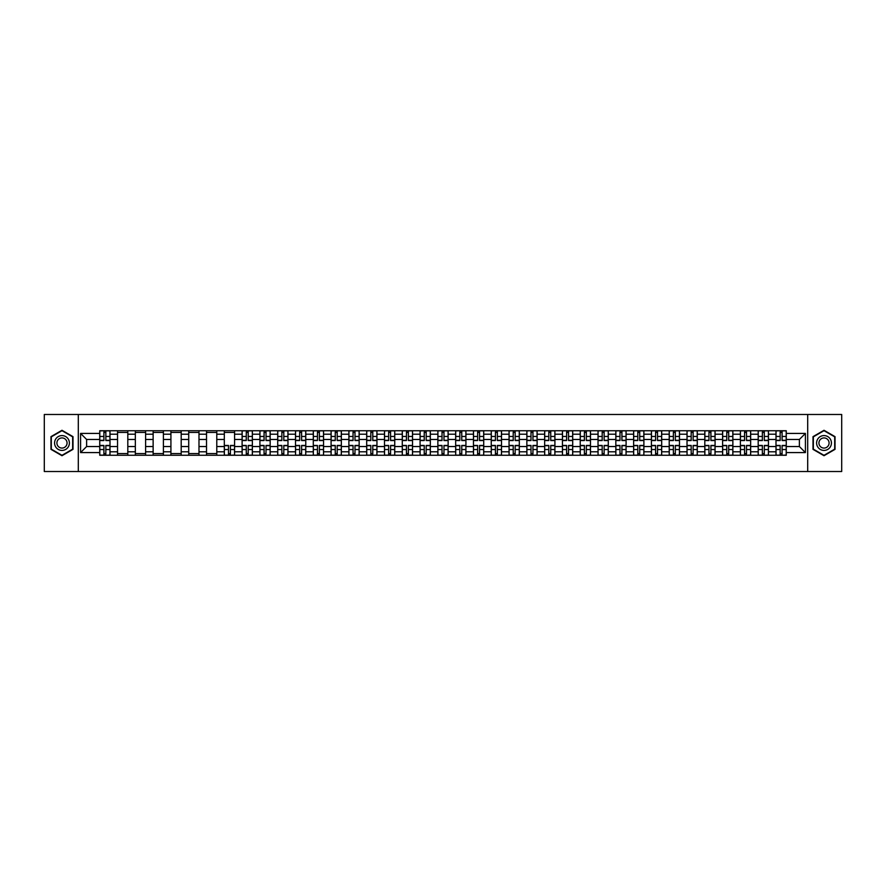 <?xml version="1.0" encoding="UTF-8"?>
<svg xmlns="http://www.w3.org/2000/svg" width="886" height="886" viewBox="0 0 886 886"><rect width="100%" height="100%" fill="white"/><g stroke="black" fill="none" stroke-linecap="round" stroke-linejoin="round"><path stroke-width="1.33" d="M807.7 471.518L841.7 471.518L841.7 414.482L44.3 414.482L44.3 471.518L807.7 471.518L807.7 414.482M117.539 455.26L117.539 434.218L110.008 434.218L110.008 455.26M110.008 434.218L110.008 430.74M117.539 434.218L117.539 430.74M127.805 430.74L127.805 455.26M135.337 455.26L135.337 430.74M145.603 430.74L145.603 455.26M153.134 455.26L153.134 430.74M163.401 430.74L163.401 455.26M170.92 455.26L170.92 430.74M181.198 430.74L181.198 455.26M188.718 455.26L188.718 430.74M198.985 430.74L198.985 455.26M206.516 455.26L206.516 430.74M216.782 430.74L216.782 455.26M224.313 455.26L224.313 430.74M234.58 430.74L234.58 455.26M242.111 455.26L242.111 430.74M252.377 430.74L252.377 455.26M259.908 455.26L259.908 430.74M270.175 430.74L270.175 455.26M277.706 455.26L277.706 430.74M287.972 430.74L287.972 455.26M295.503 455.26L295.503 430.74M305.77 430.74L305.77 455.26M313.29 455.26L313.29 430.74M323.556 430.74L323.556 455.26M331.087 455.26L331.087 430.74M341.354 430.74L341.354 455.26M348.885 455.26L348.885 430.74M359.151 430.74L359.151 455.26M366.682 455.26L366.682 430.74M376.949 430.74L376.949 455.26M384.48 455.26L384.48 430.74M394.746 430.74L394.746 455.26M402.277 455.26L402.277 430.74M412.544 430.74L412.544 455.26M420.075 455.26L420.075 430.74M430.341 430.74L430.341 455.26M437.861 455.26L437.861 430.74M448.139 430.74L448.139 455.26M455.659 455.26L455.659 430.74M465.925 430.74L465.925 455.26M473.456 455.26L473.456 430.74M483.723 430.74L483.723 455.26M491.254 455.26L491.254 430.74M501.52 430.74L501.52 455.26M509.051 455.26L509.051 430.74M519.318 430.74L519.318 455.26M526.849 455.26L526.849 430.74M537.115 430.74L537.115 455.26M544.646 455.26L544.646 430.74M554.913 430.74L554.913 455.26M562.444 455.26L562.444 430.74M572.71 430.74L572.71 455.26M580.23 455.26L580.23 430.74M590.497 430.74L590.497 455.26M598.028 455.26L598.028 430.74M608.294 430.74L608.294 455.26M615.825 455.26L615.825 430.74M626.092 430.74L626.092 455.26M633.623 455.26L633.623 430.74M643.889 430.74L643.889 455.26M651.42 455.26L651.42 430.74M661.687 430.74L661.687 455.26M669.218 455.26L669.218 430.74M679.484 430.74L679.484 455.26M687.015 455.26L687.015 430.74M697.282 430.74L697.282 455.26M704.802 455.26L704.802 430.74M715.08 430.74L715.08 455.26M722.599 455.26L722.599 430.74M732.866 430.74L732.866 455.26M740.397 455.26L740.397 430.74M750.663 430.74L750.663 455.26M758.194 455.26L758.194 430.74M768.461 430.74L768.461 455.26M775.992 455.26L775.992 430.74M775.992 446.533L768.461 446.533M758.194 446.533L750.663 446.533M740.397 446.533L732.866 446.533M722.599 446.533L715.08 446.533M704.802 446.533L697.282 446.533M687.015 446.533L679.484 446.533M669.218 446.533L661.687 446.533M651.42 446.533L643.889 446.533M633.623 446.533L626.092 446.533M615.825 446.533L608.294 446.533M598.028 446.533L590.497 446.533M580.23 446.533L572.71 446.533M562.444 446.533L554.913 446.533M544.646 446.533L537.115 446.533M526.849 446.533L519.318 446.533M509.051 446.533L501.52 446.533M491.254 446.533L483.723 446.533M473.456 446.533L465.925 446.533M455.659 446.533L448.139 446.533M437.861 446.533L430.341 446.533M420.075 446.533L412.544 446.533M402.277 446.533L394.746 446.533M384.48 446.533L376.949 446.533M366.682 446.533L359.151 446.533M348.885 446.533L341.354 446.533M331.087 446.533L323.556 446.533M313.29 446.533L305.77 446.533M295.503 446.533L287.972 446.533M277.706 446.533L270.175 446.533M259.908 446.533L252.377 446.533M242.111 446.533L234.58 446.533M224.313 446.533L216.782 446.533M206.516 446.533L198.985 446.533M188.718 446.533L181.198 446.533M170.92 446.533L163.401 446.533M153.134 446.533L145.603 446.533M135.337 446.533L127.805 446.533M117.539 446.533L110.008 446.533M775.992 439.467L768.461 439.467M758.194 439.467L750.663 439.467M740.397 439.467L732.866 439.467M722.599 439.467L715.08 439.467M704.802 439.467L697.282 439.467M687.015 439.467L679.484 439.467M669.218 439.467L661.687 439.467M651.42 439.467L643.889 439.467M633.623 439.467L626.092 439.467M615.825 439.467L608.294 439.467M598.028 439.467L590.497 439.467M580.23 439.467L572.71 439.467M562.444 439.467L554.913 439.467M544.646 439.467L537.115 439.467M526.849 439.467L519.318 439.467M509.051 439.467L501.52 439.467M491.254 439.467L483.723 439.467M473.456 439.467L465.925 439.467M455.659 439.467L448.139 439.467M437.861 439.467L430.341 439.467M420.075 439.467L412.544 439.467M402.277 439.467L394.746 439.467M384.48 439.467L376.949 439.467M366.682 439.467L359.151 439.467M348.885 439.467L341.354 439.467M331.087 439.467L323.556 439.467M313.29 439.467L305.77 439.467M295.503 439.467L287.972 439.467M277.706 439.467L270.175 439.467M259.908 439.467L252.377 439.467M242.111 439.467L234.58 439.467M224.313 439.467L216.782 439.467M206.516 439.467L198.985 439.467M188.718 439.467L181.198 439.467M170.92 439.467L163.401 439.467M153.134 439.467L145.603 439.467M135.337 439.467L127.805 439.467M117.539 439.467L110.008 439.467M86.618 446.533L99.741 446.533L99.741 439.467L86.618 439.467L86.618 446.533L80.582 452.58L80.582 433.42L99.741 433.42L99.741 439.467M786.259 439.467L786.259 446.533L799.382 446.533L799.382 439.467L786.259 439.467L786.259 430.74L99.741 430.74L99.741 433.42M786.259 433.42L805.418 433.42L805.418 452.58L786.259 452.58L786.259 446.533M99.741 446.533L99.741 455.26L786.259 455.26L786.259 452.58M99.741 452.58L80.582 452.58M78.3 471.518L78.3 414.482M72.995 436.643L61.987 430.286L50.978 436.643L50.978 449.357L61.987 455.714L72.995 449.357L72.995 436.643M835.022 436.643L824.013 430.286L813.005 436.643L813.005 449.357L824.013 455.714L835.022 449.357L835.022 436.643M105.844 453.554L103.906 453.554M103.906 432.446L105.844 432.446M127.805 453.554L117.539 453.554M117.539 432.446L127.805 432.446M145.603 453.554L135.337 453.554M135.337 432.446L145.603 432.446M163.401 453.554L153.134 453.554M153.134 432.446L163.401 432.446M181.198 453.554L170.92 453.554M170.92 432.446L181.198 432.446M198.985 453.554L188.718 453.554M188.718 432.446L198.985 432.446M216.782 453.554L206.516 453.554M206.516 432.446L216.782 432.446M230.415 453.554L228.477 453.554M224.313 432.446L234.58 432.446M248.213 453.554L246.275 453.554M246.275 432.446L248.213 432.446M266.01 453.554L264.072 453.554M264.072 432.446L266.01 432.446M283.808 453.554L281.87 453.554M281.87 432.446L283.808 432.446M301.605 453.554L299.667 453.554M299.667 432.446L301.605 432.446M319.392 453.554L317.454 453.554M317.454 432.446L319.392 432.446M337.189 453.554L335.251 453.554M335.251 432.446L337.189 432.446M354.987 453.554L353.049 453.554M353.049 432.446L354.987 432.446M372.784 453.554L370.846 453.554M370.846 432.446L372.784 432.446M390.582 453.554L388.644 453.554M388.644 432.446L390.582 432.446M408.38 453.554L406.441 453.554M406.441 432.446L408.38 432.446M426.177 453.554L424.239 453.554M424.239 432.446L426.177 432.446M443.975 453.554L442.025 453.554M442.025 432.446L443.975 432.446M461.761 453.554L459.823 453.554M459.823 432.446L461.761 432.446M479.559 453.554L477.62 453.554M477.62 432.446L479.559 432.446M497.356 453.554L495.418 453.554M495.418 432.446L497.356 432.446M515.154 453.554L513.215 453.554M513.215 432.446L515.154 432.446M532.951 453.554L531.013 453.554M531.013 432.446L532.951 432.446M550.749 453.554L548.811 453.554M548.811 432.446L550.749 432.446M568.546 453.554L566.608 453.554M566.608 432.446L568.546 432.446M586.333 453.554L584.395 453.554M584.395 432.446L586.333 432.446M604.13 453.554L602.192 453.554M602.192 432.446L604.13 432.446M621.928 453.554L619.99 453.554M619.99 432.446L621.928 432.446M639.725 453.554L637.787 453.554M637.787 432.446L639.725 432.446M657.523 453.554L655.585 453.554M655.585 432.446L657.523 432.446M675.32 453.554L673.382 453.554M673.382 432.446L675.32 432.446M693.118 453.554L691.18 453.554M691.18 432.446L693.118 432.446M710.915 453.554L708.966 453.554M708.966 432.446L710.915 432.446M728.702 453.554L726.764 453.554M726.764 432.446L728.702 432.446M746.499 453.554L744.561 453.554M744.561 432.446L746.499 432.446M764.297 453.554L762.359 453.554M762.359 432.446L764.297 432.446M782.094 453.554L780.156 453.554M780.156 432.446L782.094 432.446M80.582 433.42L86.618 439.467M799.382 446.533L805.418 452.58M799.382 439.467L805.418 433.42M105.844 440.552L105.844 430.851L109.953 430.851L109.953 440.552L105.844 440.552M103.906 432.335L105.844 432.335M102.189 430.851L99.797 430.851L99.797 440.552L103.906 440.552L103.906 430.851L107.56 430.851M103.906 445.448L103.906 455.149L99.797 455.149L99.797 445.448L103.906 445.448M105.844 453.665L103.906 453.665M107.56 455.149L109.953 455.149L109.953 445.448L105.844 445.448L105.844 455.149L102.189 455.149M55.563 446.71A7.42 7.42 0 0 0 65.686 449.423A7.42 7.42 0 0 0 68.399 439.29A7.42 7.42 0 0 0 58.277 436.576A7.42 7.42 0 0 0 55.563 446.71M57.59 445.536A5.072 5.072 0 0 0 64.523 447.397A5.072 5.072 0 0 0 66.384 440.464A5.072 5.072 0 0 0 59.44 438.603A5.072 5.072 0 0 0 57.59 445.536M61.987 430.685L72.652 436.842L72.652 449.158L61.987 455.315L51.31 449.158L51.31 436.842L61.987 430.685M817.601 446.71A7.42 7.42 0 0 0 827.723 449.423A7.42 7.42 0 0 0 830.437 439.29A7.42 7.42 0 0 0 820.314 436.576A7.42 7.42 0 0 0 817.601 446.71M819.616 445.536A5.072 5.072 0 0 0 826.56 447.397A5.072 5.072 0 0 0 828.41 440.464A5.072 5.072 0 0 0 821.477 438.603A5.072 5.072 0 0 0 819.616 445.536M824.013 430.685L834.69 436.842L834.69 449.158L824.013 455.315L813.348 449.158L813.348 436.842L824.013 430.685M248.213 440.552L248.213 430.851L252.322 430.851L252.322 440.552L248.213 440.552M246.275 432.335L248.213 432.335M244.558 430.851L242.166 430.851L242.166 440.552L246.275 440.552L246.275 430.851L249.93 430.851M266.01 440.552L266.01 430.851L270.119 430.851L270.119 440.552L266.01 440.552M264.072 432.335L266.01 432.335M262.356 430.851L259.963 430.851L259.963 440.552L264.072 440.552L264.072 430.851L267.716 430.851M283.808 440.552L283.808 430.851L287.917 430.851L287.917 440.552L283.808 440.552M281.87 432.335L283.808 432.335M280.153 430.851L277.761 430.851L277.761 440.552L281.87 440.552L281.87 430.851L285.514 430.851M301.605 440.552L301.605 430.851L305.703 430.851L305.703 440.552L301.605 440.552M299.667 432.335L301.605 432.335M297.951 430.851L295.559 430.851L295.559 440.552L299.667 440.552L299.667 430.851L303.311 430.851M319.392 440.552L319.392 430.851L323.501 430.851L323.501 440.552L319.392 440.552M317.454 432.335L319.392 432.335M315.748 430.851L313.356 430.851L313.356 440.552L317.454 440.552L317.454 430.851L321.109 430.851M337.189 440.552L337.189 430.851L341.298 430.851L341.298 440.552L337.189 440.552M335.251 432.335L337.189 432.335M333.546 430.851L331.142 430.851L331.142 440.552L335.251 440.552L335.251 430.851L338.906 430.851M354.987 440.552L354.987 430.851L359.096 430.851L359.096 440.552L354.987 440.552M353.049 432.335L354.987 432.335M351.343 430.851L348.94 430.851L348.94 440.552L353.049 440.552L353.049 430.851L356.704 430.851M372.784 440.552L372.784 430.851L376.893 430.851L376.893 440.552L372.784 440.552M370.846 432.335L372.784 432.335M369.13 430.851L366.738 430.851L366.738 440.552L370.846 440.552L370.846 430.851L374.501 430.851M390.582 440.552L390.582 430.851L394.691 430.851L394.691 440.552L390.582 440.552M388.644 432.335L390.582 432.335M386.927 430.851L384.535 430.851L384.535 440.552L388.644 440.552L388.644 430.851L392.288 430.851M408.38 440.552L408.38 430.851L412.488 430.851L412.488 440.552L408.38 440.552M406.441 432.335L408.38 432.335M404.725 430.851L402.333 430.851L402.333 440.552L406.441 440.552L406.441 430.851L410.085 430.851M426.177 440.552L426.177 430.851L430.286 430.851L430.286 440.552L426.177 440.552M424.239 432.335L426.177 432.335M422.522 430.851L420.13 430.851L420.13 440.552L424.239 440.552L424.239 430.851L427.883 430.851M443.975 440.552L443.975 430.851L448.072 430.851L448.072 440.552L443.975 440.552M442.025 432.335L443.975 432.335M440.32 430.851L437.928 430.851L437.928 440.552L442.025 440.552L442.025 430.851L445.68 430.851M461.761 440.552L461.761 430.851L465.87 430.851L465.87 440.552L461.761 440.552M459.823 432.335L461.761 432.335M458.117 430.851L455.714 430.851L455.714 440.552L459.823 440.552L459.823 430.851L463.478 430.851M479.559 440.552L479.559 430.851L483.667 430.851L483.667 440.552L479.559 440.552M477.62 432.335L479.559 432.335M475.915 430.851L473.512 430.851L473.512 440.552L477.62 440.552L477.62 430.851L481.275 430.851M497.356 440.552L497.356 430.851L501.465 430.851L501.465 440.552L497.356 440.552M495.418 432.335L497.356 432.335M493.712 430.851L491.309 430.851L491.309 440.552L495.418 440.552L495.418 430.851L499.073 430.851M515.154 440.552L515.154 430.851L519.262 430.851L519.262 440.552L515.154 440.552M513.215 432.335L515.154 432.335M511.499 430.851L509.107 430.851L509.107 440.552L513.215 440.552L513.215 430.851L516.87 430.851M532.951 440.552L532.951 430.851L537.06 430.851L537.06 440.552L532.951 440.552M531.013 432.335L532.951 432.335M529.296 430.851L526.904 430.851L526.904 440.552L531.013 440.552L531.013 430.851L534.657 430.851M550.749 440.552L550.749 430.851L554.857 430.851L554.857 440.552L550.749 440.552M548.811 432.335L550.749 432.335M547.094 430.851L544.702 430.851L544.702 440.552L548.811 440.552L548.811 430.851L552.454 430.851M568.546 440.552L568.546 430.851L572.644 430.851L572.644 440.552L568.546 440.552M566.608 432.335L568.546 432.335M564.891 430.851L562.499 430.851L562.499 440.552L566.608 440.552L566.608 430.851L570.252 430.851M586.333 440.552L586.333 430.851L590.441 430.851L590.441 440.552L586.333 440.552M584.395 432.335L586.333 432.335M582.689 430.851L580.297 430.851L580.297 440.552L584.395 440.552L584.395 430.851L588.049 430.851M604.13 440.552L604.13 430.851L608.239 430.851L608.239 440.552L604.13 440.552M602.192 432.335L604.13 432.335M600.486 430.851L598.083 430.851L598.083 440.552L602.192 440.552L602.192 430.851L605.847 430.851M621.928 440.552L621.928 430.851L626.037 430.851L626.037 440.552L621.928 440.552M619.99 432.335L621.928 432.335M618.284 430.851L615.881 430.851L615.881 440.552L619.99 440.552L619.99 430.851L623.644 430.851M639.725 440.552L639.725 430.851L643.834 430.851L643.834 440.552L639.725 440.552M637.787 432.335L639.725 432.335M636.07 430.851L633.678 430.851L633.678 440.552L637.787 440.552L637.787 430.851L641.442 430.851M657.523 440.552L657.523 430.851L661.632 430.851L661.632 440.552L657.523 440.552M655.585 432.335L657.523 432.335M653.868 430.851L651.476 430.851L651.476 440.552L655.585 440.552L655.585 430.851L659.228 430.851M675.32 440.552L675.32 430.851L679.429 430.851L679.429 440.552L675.32 440.552M673.382 432.335L675.32 432.335M671.666 430.851L669.273 430.851L669.273 440.552L673.382 440.552L673.382 430.851L677.026 430.851M693.118 440.552L693.118 430.851L697.227 430.851L697.227 440.552L693.118 440.552M691.18 432.335L693.118 432.335M689.463 430.851L687.071 430.851L687.071 440.552L691.18 440.552L691.18 430.851L694.823 430.851M710.915 440.552L710.915 430.851L715.013 430.851L715.013 440.552L710.915 440.552M708.966 432.335L710.915 432.335M707.261 430.851L704.868 430.851L704.868 440.552L708.966 440.552L708.966 430.851L712.621 430.851M728.702 440.552L728.702 430.851L732.811 430.851L732.811 440.552L728.702 440.552M726.764 432.335L728.702 432.335M725.058 430.851L722.666 430.851L722.666 440.552L726.764 440.552L726.764 430.851L730.418 430.851M228.477 445.448L228.477 455.149L224.368 455.149L224.368 445.448L228.477 445.448M230.415 453.665L228.477 453.665M232.132 455.149L234.524 455.149L234.524 445.448L230.415 445.448L230.415 455.149L226.772 455.149M246.275 445.448L246.275 455.149L242.166 455.149L242.166 445.448L246.275 445.448M248.213 453.665L246.275 453.665M249.93 455.149L252.322 455.149L252.322 445.448L248.213 445.448L248.213 455.149L244.558 455.149M264.072 445.448L264.072 455.149L259.963 455.149L259.963 445.448L264.072 445.448M266.01 453.665L264.072 453.665M267.716 455.149L270.119 455.149L270.119 445.448L266.01 445.448L266.01 455.149L262.356 455.149M281.87 445.448L281.87 455.149L277.761 455.149L277.761 445.448L281.87 445.448M283.808 453.665L281.87 453.665M285.514 455.149L287.917 455.149L287.917 445.448L283.808 445.448L283.808 455.149L280.153 455.149M299.667 445.448L299.667 455.149L295.559 455.149L295.559 445.448L299.667 445.448M301.605 453.665L299.667 453.665M303.311 455.149L305.703 455.149L305.703 445.448L301.605 445.448L301.605 455.149L297.951 455.149M317.454 445.448L317.454 455.149L313.356 455.149L313.356 445.448L317.454 445.448M319.392 453.665L317.454 453.665M321.109 455.149L323.501 455.149L323.501 445.448L319.392 445.448L319.392 455.149L315.748 455.149M335.251 445.448L335.251 455.149L331.142 455.149L331.142 445.448L335.251 445.448M337.189 453.665L335.251 453.665M338.906 455.149L341.298 455.149L341.298 445.448L337.189 445.448L337.189 455.149L333.546 455.149M353.049 445.448L353.049 455.149L348.94 455.149L348.94 445.448L353.049 445.448M354.987 453.665L353.049 453.665M356.704 455.149L359.096 455.149L359.096 445.448L354.987 445.448L354.987 455.149L351.343 455.149M370.846 445.448L370.846 455.149L366.738 455.149L366.738 445.448L370.846 445.448M372.784 453.665L370.846 453.665M374.501 455.149L376.893 455.149L376.893 445.448L372.784 445.448L372.784 455.149L369.13 455.149M388.644 445.448L388.644 455.149L384.535 455.149L384.535 445.448L388.644 445.448M390.582 453.665L388.644 453.665M392.288 455.149L394.691 455.149L394.691 445.448L390.582 445.448L390.582 455.149L386.927 455.149M406.441 445.448L406.441 455.149L402.333 455.149L402.333 445.448L406.441 445.448M408.38 453.665L406.441 453.665M410.085 455.149L412.488 455.149L412.488 445.448L408.38 445.448L408.38 455.149L404.725 455.149M424.239 445.448L424.239 455.149L420.13 455.149L420.13 445.448L424.239 445.448M426.177 453.665L424.239 453.665M427.883 455.149L430.286 455.149L430.286 445.448L426.177 445.448L426.177 455.149L422.522 455.149M442.025 445.448L442.025 455.149L437.928 455.149L437.928 445.448L442.025 445.448M443.975 453.665L442.025 453.665M445.68 455.149L448.072 455.149L448.072 445.448L443.975 445.448L443.975 455.149L440.32 455.149M459.823 445.448L459.823 455.149L455.714 455.149L455.714 445.448L459.823 445.448M461.761 453.665L459.823 453.665M463.478 455.149L465.87 455.149L465.87 445.448L461.761 445.448L461.761 455.149L458.117 455.149M477.62 445.448L477.62 455.149L473.512 455.149L473.512 445.448L477.62 445.448M479.559 453.665L477.62 453.665M481.275 455.149L483.667 455.149L483.667 445.448L479.559 445.448L479.559 455.149L475.915 455.149M495.418 445.448L495.418 455.149L491.309 455.149L491.309 445.448L495.418 445.448M497.356 453.665L495.418 453.665M499.073 455.149L501.465 455.149L501.465 445.448L497.356 445.448L497.356 455.149L493.712 455.149M513.215 445.448L513.215 455.149L509.107 455.149L509.107 445.448L513.215 445.448M515.154 453.665L513.215 453.665M516.87 455.149L519.262 455.149L519.262 445.448L515.154 445.448L515.154 455.149L511.499 455.149M531.013 445.448L531.013 455.149L526.904 455.149L526.904 445.448L531.013 445.448M532.951 453.665L531.013 453.665M534.657 455.149L537.06 455.149L537.06 445.448L532.951 445.448L532.951 455.149L529.296 455.149M548.811 445.448L548.811 455.149L544.702 455.149L544.702 445.448L548.811 445.448M550.749 453.665L548.811 453.665M552.454 455.149L554.857 455.149L554.857 445.448L550.749 445.448L550.749 455.149L547.094 455.149M566.608 445.448L566.608 455.149L562.499 455.149L562.499 445.448L566.608 445.448M568.546 453.665L566.608 453.665M570.252 455.149L572.644 455.149L572.644 445.448L568.546 445.448L568.546 455.149L564.891 455.149M584.395 445.448L584.395 455.149L580.297 455.149L580.297 445.448L584.395 445.448M586.333 453.665L584.395 453.665M588.049 455.149L590.441 455.149L590.441 445.448L586.333 445.448L586.333 455.149L582.689 455.149M602.192 445.448L602.192 455.149L598.083 455.149L598.083 445.448L602.192 445.448M604.13 453.665L602.192 453.665M605.847 455.149L608.239 455.149L608.239 445.448L604.13 445.448L604.13 455.149L600.486 455.149M619.99 445.448L619.99 455.149L615.881 455.149L615.881 445.448L619.99 445.448M621.928 453.665L619.99 453.665M623.644 455.149L626.037 455.149L626.037 445.448L621.928 445.448L621.928 455.149L618.284 455.149M637.787 445.448L637.787 455.149L633.678 455.149L633.678 445.448L637.787 445.448M639.725 453.665L637.787 453.665M641.442 455.149L643.834 455.149L643.834 445.448L639.725 445.448L639.725 455.149L636.07 455.149M655.585 445.448L655.585 455.149L651.476 455.149L651.476 445.448L655.585 445.448M657.523 453.665L655.585 453.665M659.228 455.149L661.632 455.149L661.632 445.448L657.523 445.448L657.523 455.149L653.868 455.149M673.382 445.448L673.382 455.149L669.273 455.149L669.273 445.448L673.382 445.448M675.32 453.665L673.382 453.665M677.026 455.149L679.429 455.149L679.429 445.448L675.32 445.448L675.32 455.149L671.666 455.149M691.18 445.448L691.18 455.149L687.071 455.149L687.071 445.448L691.18 445.448M693.118 453.665L691.18 453.665M694.823 455.149L697.227 455.149L697.227 445.448L693.118 445.448L693.118 455.149L689.463 455.149M708.966 445.448L708.966 455.149L704.868 455.149L704.868 445.448L708.966 445.448M710.915 453.665L708.966 453.665M712.621 455.149L715.013 455.149L715.013 445.448L710.915 445.448L710.915 455.149L707.261 455.149M726.764 445.448L726.764 455.149L722.666 455.149L722.666 445.448L726.764 445.448M728.702 453.665L726.764 453.665M730.418 455.149L732.811 455.149L732.811 445.448L728.702 445.448L728.702 455.149L725.058 455.149M746.499 440.552L746.499 430.851L750.608 430.851L750.608 440.552L746.499 440.552M744.561 432.335L746.499 432.335M742.856 430.851L740.452 430.851L740.452 440.552L744.561 440.552L744.561 430.851L748.216 430.851M744.561 445.448L744.561 455.149L740.452 455.149L740.452 445.448L744.561 445.448M746.499 453.665L744.561 453.665M748.216 455.149L750.608 455.149L750.608 445.448L746.499 445.448L746.499 455.149L742.856 455.149M764.297 440.552L764.297 430.851L768.406 430.851L768.406 440.552L764.297 440.552M762.359 432.335L764.297 432.335M760.653 430.851L758.25 430.851L758.25 440.552L762.359 440.552L762.359 430.851L766.013 430.851M762.359 445.448L762.359 455.149L758.25 455.149L758.25 445.448L762.359 445.448M764.297 453.665L762.359 453.665M766.013 455.149L768.406 455.149L768.406 445.448L764.297 445.448L764.297 455.149L760.653 455.149M782.094 440.552L782.094 430.851L786.203 430.851L786.203 440.552L782.094 440.552M780.156 432.335L782.094 432.335M778.44 430.851L776.047 430.851L776.047 440.552L780.156 440.552L780.156 430.851L783.811 430.851M780.156 445.448L780.156 455.149L776.047 455.149L776.047 445.448L780.156 445.448M782.094 453.665L780.156 453.665M783.811 455.149L786.203 455.149L786.203 445.448L782.094 445.448L782.094 455.149L778.44 455.149M758.194 434.218L750.663 434.218M740.397 434.218L732.866 434.218M722.599 434.218L715.08 434.218M704.802 434.218L697.282 434.218M687.015 434.218L679.484 434.218M669.218 434.218L661.687 434.218M651.42 434.218L643.889 434.218M633.623 434.218L626.092 434.218M615.825 434.218L608.294 434.218M598.028 434.218L590.497 434.218M580.23 434.218L572.71 434.218M562.444 434.218L554.913 434.218M544.646 434.218L537.115 434.218M526.849 434.218L519.318 434.218M509.051 434.218L501.52 434.218M491.254 434.218L483.723 434.218M473.456 434.218L465.925 434.218M455.659 434.218L448.139 434.218M437.861 434.218L430.341 434.218M420.075 434.218L412.544 434.218M402.277 434.218L394.746 434.218M384.48 434.218L376.949 434.218M366.682 434.218L359.151 434.218M348.885 434.218L341.354 434.218M331.087 434.218L323.556 434.218M313.29 434.218L305.77 434.218M295.503 434.218L287.972 434.218M277.706 434.218L270.175 434.218M259.908 434.218L252.377 434.218M242.111 434.218L234.58 434.218M224.313 434.218L216.782 434.218M206.516 434.218L198.985 434.218M188.718 434.218L181.198 434.218M170.92 434.218L163.401 434.218M153.134 434.218L145.603 434.218M135.337 434.218L127.805 434.218M775.992 434.218L768.461 434.218M758.194 451.782L750.663 451.782M740.397 451.782L732.866 451.782M722.599 451.782L715.08 451.782M704.802 451.782L697.282 451.782M687.015 451.782L679.484 451.782M669.218 451.782L661.687 451.782M651.42 451.782L643.889 451.782M633.623 451.782L626.092 451.782M615.825 451.782L608.294 451.782M598.028 451.782L590.497 451.782M580.23 451.782L572.71 451.782M562.444 451.782L554.913 451.782M544.646 451.782L537.115 451.782M526.849 451.782L519.318 451.782M509.051 451.782L501.52 451.782M491.254 451.782L483.723 451.782M473.456 451.782L465.925 451.782M455.659 451.782L448.139 451.782M437.861 451.782L430.341 451.782M420.075 451.782L412.544 451.782M402.277 451.782L394.746 451.782M384.48 451.782L376.949 451.782M366.682 451.782L359.151 451.782M348.885 451.782L341.354 451.782M331.087 451.782L323.556 451.782M313.29 451.782L305.77 451.782M295.503 451.782L287.972 451.782M277.706 451.782L270.175 451.782M259.908 451.782L252.377 451.782M242.111 451.782L234.58 451.782M224.313 451.782L216.782 451.782M206.516 451.782L198.985 451.782M188.718 451.782L181.198 451.782M170.92 451.782L163.401 451.782M153.134 451.782L145.603 451.782M135.337 451.782L127.805 451.782M117.539 451.782L110.008 451.782M775.992 451.782L768.461 451.782M105.844 440.309L109.953 440.309M105.844 436.455L109.953 436.455M99.797 440.309L103.906 440.309M99.797 436.455L103.906 436.455M103.906 445.691L99.797 445.691M103.906 449.545L99.797 449.545M109.953 445.691L105.844 445.691M109.953 449.545L105.844 449.545M248.213 440.309L252.322 440.309M248.213 436.455L252.322 436.455M242.166 440.309L246.275 440.309M242.166 436.455L246.275 436.455M266.01 440.309L270.119 440.309M266.01 436.455L270.119 436.455M259.963 440.309L264.072 440.309M259.963 436.455L264.072 436.455M283.808 440.309L287.917 440.309M283.808 436.455L287.917 436.455M277.761 440.309L281.87 440.309M277.761 436.455L281.87 436.455M301.605 440.309L305.703 440.309M301.605 436.455L305.703 436.455M295.559 440.309L299.667 440.309M295.559 436.455L299.667 436.455M319.392 440.309L323.501 440.309M319.392 436.455L323.501 436.455M313.356 440.309L317.454 440.309M313.356 436.455L317.454 436.455M337.189 440.309L341.298 440.309M337.189 436.455L341.298 436.455M331.142 440.309L335.251 440.309M331.142 436.455L335.251 436.455M354.987 440.309L359.096 440.309M354.987 436.455L359.096 436.455M348.94 440.309L353.049 440.309M348.94 436.455L353.049 436.455M372.784 440.309L376.893 440.309M372.784 436.455L376.893 436.455M366.738 440.309L370.846 440.309M366.738 436.455L370.846 436.455M390.582 440.309L394.691 440.309M390.582 436.455L394.691 436.455M384.535 440.309L388.644 440.309M384.535 436.455L388.644 436.455M408.38 440.309L412.488 440.309M408.38 436.455L412.488 436.455M402.333 440.309L406.441 440.309M402.333 436.455L406.441 436.455M426.177 440.309L430.286 440.309M426.177 436.455L430.286 436.455M420.13 440.309L424.239 440.309M420.13 436.455L424.239 436.455M443.975 440.309L448.072 440.309M443.975 436.455L448.072 436.455M437.928 440.309L442.025 440.309M437.928 436.455L442.025 436.455M461.761 440.309L465.87 440.309M461.761 436.455L465.87 436.455M455.714 440.309L459.823 440.309M455.714 436.455L459.823 436.455M479.559 440.309L483.667 440.309M479.559 436.455L483.667 436.455M473.512 440.309L477.62 440.309M473.512 436.455L477.62 436.455M497.356 440.309L501.465 440.309M497.356 436.455L501.465 436.455M491.309 440.309L495.418 440.309M491.309 436.455L495.418 436.455M515.154 440.309L519.262 440.309M515.154 436.455L519.262 436.455M509.107 440.309L513.215 440.309M509.107 436.455L513.215 436.455M532.951 440.309L537.06 440.309M532.951 436.455L537.06 436.455M526.904 440.309L531.013 440.309M526.904 436.455L531.013 436.455M550.749 440.309L554.857 440.309M550.749 436.455L554.857 436.455M544.702 440.309L548.811 440.309M544.702 436.455L548.811 436.455M568.546 440.309L572.644 440.309M568.546 436.455L572.644 436.455M562.499 440.309L566.608 440.309M562.499 436.455L566.608 436.455M586.333 440.309L590.441 440.309M586.333 436.455L590.441 436.455M580.297 440.309L584.395 440.309M580.297 436.455L584.395 436.455M604.13 440.309L608.239 440.309M604.13 436.455L608.239 436.455M598.083 440.309L602.192 440.309M598.083 436.455L602.192 436.455M621.928 440.309L626.037 440.309M621.928 436.455L626.037 436.455M615.881 440.309L619.99 440.309M615.881 436.455L619.99 436.455M639.725 440.309L643.834 440.309M639.725 436.455L643.834 436.455M633.678 440.309L637.787 440.309M633.678 436.455L637.787 436.455M657.523 440.309L661.632 440.309M657.523 436.455L661.632 436.455M651.476 440.309L655.585 440.309M651.476 436.455L655.585 436.455M675.32 440.309L679.429 440.309M675.32 436.455L679.429 436.455M669.273 440.309L673.382 440.309M669.273 436.455L673.382 436.455M693.118 440.309L697.227 440.309M693.118 436.455L697.227 436.455M687.071 440.309L691.18 440.309M687.071 436.455L691.18 436.455M710.915 440.309L715.013 440.309M710.915 436.455L715.013 436.455M704.868 440.309L708.966 440.309M704.868 436.455L708.966 436.455M728.702 440.309L732.811 440.309M728.702 436.455L732.811 436.455M722.666 440.309L726.764 440.309M722.666 436.455L726.764 436.455M228.477 445.691L224.368 445.691M228.477 449.545L224.368 449.545M234.524 445.691L230.415 445.691M234.524 449.545L230.415 449.545M246.275 445.691L242.166 445.691M246.275 449.545L242.166 449.545M252.322 445.691L248.213 445.691M252.322 449.545L248.213 449.545M264.072 445.691L259.963 445.691M264.072 449.545L259.963 449.545M270.119 445.691L266.01 445.691M270.119 449.545L266.01 449.545M281.87 445.691L277.761 445.691M281.87 449.545L277.761 449.545M287.917 445.691L283.808 445.691M287.917 449.545L283.808 449.545M299.667 445.691L295.559 445.691M299.667 449.545L295.559 449.545M305.703 445.691L301.605 445.691M305.703 449.545L301.605 449.545M317.454 445.691L313.356 445.691M317.454 449.545L313.356 449.545M323.501 445.691L319.392 445.691M323.501 449.545L319.392 449.545M335.251 445.691L331.142 445.691M335.251 449.545L331.142 449.545M341.298 445.691L337.189 445.691M341.298 449.545L337.189 449.545M353.049 445.691L348.94 445.691M353.049 449.545L348.94 449.545M359.096 445.691L354.987 445.691M359.096 449.545L354.987 449.545M370.846 445.691L366.738 445.691M370.846 449.545L366.738 449.545M376.893 445.691L372.784 445.691M376.893 449.545L372.784 449.545M388.644 445.691L384.535 445.691M388.644 449.545L384.535 449.545M394.691 445.691L390.582 445.691M394.691 449.545L390.582 449.545M406.441 445.691L402.333 445.691M406.441 449.545L402.333 449.545M412.488 445.691L408.38 445.691M412.488 449.545L408.38 449.545M424.239 445.691L420.13 445.691M424.239 449.545L420.13 449.545M430.286 445.691L426.177 445.691M430.286 449.545L426.177 449.545M442.025 445.691L437.928 445.691M442.025 449.545L437.928 449.545M448.072 445.691L443.975 445.691M448.072 449.545L443.975 449.545M459.823 445.691L455.714 445.691M459.823 449.545L455.714 449.545M465.87 445.691L461.761 445.691M465.87 449.545L461.761 449.545M477.62 445.691L473.512 445.691M477.62 449.545L473.512 449.545M483.667 445.691L479.559 445.691M483.667 449.545L479.559 449.545M495.418 445.691L491.309 445.691M495.418 449.545L491.309 449.545M501.465 445.691L497.356 445.691M501.465 449.545L497.356 449.545M513.215 445.691L509.107 445.691M513.215 449.545L509.107 449.545M519.262 445.691L515.154 445.691M519.262 449.545L515.154 449.545M531.013 445.691L526.904 445.691M531.013 449.545L526.904 449.545M537.06 445.691L532.951 445.691M537.06 449.545L532.951 449.545M548.811 445.691L544.702 445.691M548.811 449.545L544.702 449.545M554.857 445.691L550.749 445.691M554.857 449.545L550.749 449.545M566.608 445.691L562.499 445.691M566.608 449.545L562.499 449.545M572.644 445.691L568.546 445.691M572.644 449.545L568.546 449.545M584.395 445.691L580.297 445.691M584.395 449.545L580.297 449.545M590.441 445.691L586.333 445.691M590.441 449.545L586.333 449.545M602.192 445.691L598.083 445.691M602.192 449.545L598.083 449.545M608.239 445.691L604.13 445.691M608.239 449.545L604.13 449.545M619.99 445.691L615.881 445.691M619.99 449.545L615.881 449.545M626.037 445.691L621.928 445.691M626.037 449.545L621.928 449.545M637.787 445.691L633.678 445.691M637.787 449.545L633.678 449.545M643.834 445.691L639.725 445.691M643.834 449.545L639.725 449.545M655.585 445.691L651.476 445.691M655.585 449.545L651.476 449.545M661.632 445.691L657.523 445.691M661.632 449.545L657.523 449.545M673.382 445.691L669.273 445.691M673.382 449.545L669.273 449.545M679.429 445.691L675.32 445.691M679.429 449.545L675.32 449.545M691.18 445.691L687.071 445.691M691.18 449.545L687.071 449.545M697.227 445.691L693.118 445.691M697.227 449.545L693.118 449.545M708.966 445.691L704.868 445.691M708.966 449.545L704.868 449.545M715.013 445.691L710.915 445.691M715.013 449.545L710.915 449.545M726.764 445.691L722.666 445.691M726.764 449.545L722.666 449.545M732.811 445.691L728.702 445.691M732.811 449.545L728.702 449.545M746.499 440.309L750.608 440.309M746.499 436.455L750.608 436.455M740.452 440.309L744.561 440.309M740.452 436.455L744.561 436.455M744.561 445.691L740.452 445.691M744.561 449.545L740.452 449.545M750.608 445.691L746.499 445.691M750.608 449.545L746.499 449.545M764.297 440.309L768.406 440.309M764.297 436.455L768.406 436.455M758.25 440.309L762.359 440.309M758.25 436.455L762.359 436.455M762.359 445.691L758.25 445.691M762.359 449.545L758.25 449.545M768.406 445.691L764.297 445.691M768.406 449.545L764.297 449.545M782.094 440.309L786.203 440.309M782.094 436.455L786.203 436.455M776.047 440.309L780.156 440.309M776.047 436.455L780.156 436.455M780.156 445.691L776.047 445.691M780.156 449.545L776.047 449.545M786.203 445.691L782.094 445.691M786.203 449.545L782.094 449.545"/></g></svg>
